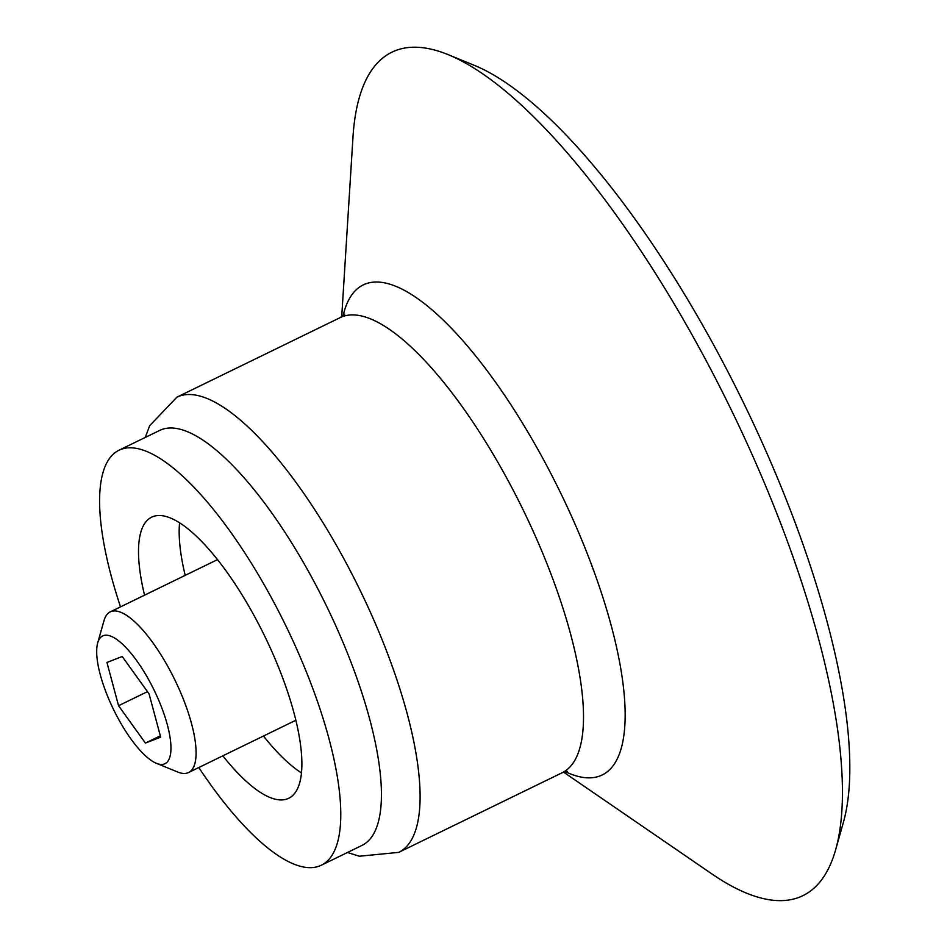 <?xml version="1.0" encoding="UTF-8"?>
<svg xmlns="http://www.w3.org/2000/svg" width="947" height="947" viewBox="0 0 947 947"><rect width="100%" height="100%" fill="white"/><g stroke="black" fill="none" stroke-linecap="round" stroke-linejoin="round"><path stroke-width="1.42" d="M154.835 691.63A71.084 22.491 64 0 1 156.433 763.329A71.084 22.491 64 0 1 113.604 709.646A71.084 22.491 64 0 1 97.719 642.835A71.084 22.491 64 0 1 154.835 691.63M118.553 705.728L145.412 743.075L160.67 737.145L149.07 693.867L122.21 656.52L106.952 662.45L118.553 705.728L147.472 691.641M97.719 642.835L104.028 620.605A89.361 28.268 64 0 1 110.266 611.869A89.361 28.268 64 0 1 175.834 681.935A89.361 28.268 64 0 1 188.536 772.539A89.361 28.268 64 0 1 177.823 772.065L156.433 763.329M301.43 772.859A156.373 49.469 64 0 1 263.467 736.032M185.198 575.362A156.373 49.469 64 0 1 179.587 522.78M144.548 595.166A156.373 49.469 64 0 1 151.686 517.145A156.373 49.469 64 0 1 266.438 639.746A156.373 49.469 64 0 1 288.669 798.297A156.373 49.469 64 0 1 222.829 755.836M120.518 606.873A230.843 73.026 64 0 1 119.073 450.192A230.843 73.026 64 0 1 288.456 631.199A230.843 73.026 64 0 1 321.293 865.238A230.843 73.026 64 0 1 198.799 767.543M119.073 450.192L159.723 430.4A230.843 73.026 64 0 1 329.106 611.395A230.843 73.026 64 0 1 361.932 845.434L321.293 865.238M341.713 316.783L352.971 137.256A469.132 148.395 64 0 1 448.168 54.654A469.132 148.395 64 0 1 736.162 420.03A469.132 148.395 64 0 1 835.609 849.861A469.132 148.395 64 0 1 711.884 873.927L563.572 772.136M448.168 54.654L474.329 65.343A446.795 141.328 64 0 1 748.604 413.306A446.795 141.328 64 0 1 843.315 822.683L835.609 849.861M160.315 735.819L145.412 743.075M145.222 437.455L149.721 425.641L176.923 397.16A253.18 80.093 64 0 1 362.701 595.675A253.18 80.093 64 0 1 398.711 852.371L359.351 856.218L347.431 852.501M176.923 397.16L340.34 317.541A253.18 80.093 64 0 1 526.118 516.056A253.18 80.093 64 0 1 562.127 772.752L398.711 852.371M343.134 315.765A272.618 86.236 64 0 1 563.299 498.501A272.618 86.236 64 0 1 565.252 771.651M188.536 772.539L295.819 720.265M110.266 611.869L217.538 559.606M567.49 771.414L562.127 772.752M344.708 314.144L340.34 317.541"/></g></svg>
